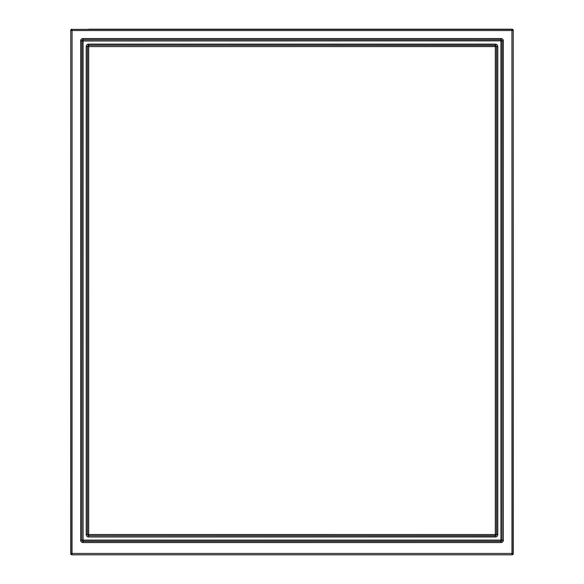 <?xml version="1.0" encoding="UTF-8"?>
<svg xmlns="http://www.w3.org/2000/svg" width="584" height="584" viewBox="0 0 584 584"><rect width="100%" height="100%" fill="white"/><g stroke="black" fill="none" stroke-linecap="round" stroke-linejoin="round"><path stroke-width="0.88" d="M495.269 29.2L512.117 29.2L511.934 30.536L513.095 30.536A1.153 1.153 -135 0 0 511.934 29.383L72.066 29.383L72.066 30.536L70.905 30.536A1.153 1.153 -45 0 1 72.066 29.383L495.269 29.2L88.731 29.2M513.278 30.353A1.153 1.153 -45 0 0 512.117 29.2A1.153 1.153 -45 0 1 513.278 30.353L513.278 553.647L511.934 553.464L511.934 554.617A1.153 1.153 -45 0 0 513.095 553.464L513.278 30.353M512.117 554.8A1.153 1.153 45 0 0 513.278 553.647A1.153 1.153 45 0 1 512.117 554.8L71.883 554.8A1.153 1.153 135 0 1 70.722 553.647L70.722 30.353A1.153 1.153 -135 0 1 71.883 29.2A1.153 1.153 -135 0 0 70.722 30.353L70.905 553.464L72.066 553.464L72.066 554.617A1.153 1.153 -135 0 1 70.905 553.464L70.722 553.647A1.153 1.153 135 0 0 71.883 554.8L512.117 554.8M80.643 540.244L81.796 540.244L82.957 541.404L501.043 541.404L501.043 542.558A2.321 2.314 45 0 0 503.357 540.244L502.204 540.244L500.919 541.28L500.919 540.12L502.079 540.12L502.079 40.982A1.161 1.161 45 0 0 500.919 39.814L500.919 540.12L83.081 540.12L83.081 541.28A1.161 1.161 45 0 1 81.921 540.12L83.081 540.12L83.081 40.982L502.204 40.851L502.079 540.12A1.161 1.161 135 0 1 500.919 541.28L83.081 541.28L82.957 542.558A2.321 2.314 135 0 1 80.643 540.244L80.643 40.851L81.796 40.851L81.796 540.244L81.921 40.982A1.161 1.161 135 0 1 83.081 39.814L83.081 40.975L81.921 40.982L82.957 39.69L501.043 39.69L502.204 40.851L503.357 40.851A2.321 2.314 -45 0 0 501.043 38.537L501.043 39.69L82.957 39.69L82.957 38.537A2.321 2.314 -135 0 0 80.643 40.851M87.403 534.637L88.564 535.798L88.564 536.952A2.321 2.314 135 0 1 86.249 534.637L87.527 534.513L87.527 46.581A1.161 1.161 -45 0 1 88.688 45.421L88.688 46.581L87.403 46.457L87.403 534.637M86.249 46.457L87.403 46.457L88.564 45.296L495.312 45.421L495.312 46.581L496.473 46.581A1.161 1.161 -135 0 0 495.312 45.421L496.597 46.457L496.597 534.637L495.436 535.798L88.688 535.674A1.161 1.161 -135 0 1 87.527 534.513L88.68 534.513L88.688 535.674L495.312 535.674A1.161 1.161 -45 0 0 496.473 534.513L496.473 46.581L497.75 46.457A2.321 2.314 -45 0 0 495.436 44.143L495.436 45.296L88.564 45.296L88.564 44.143A2.321 2.314 -135 0 0 86.249 46.457L86.249 534.637M88.564 536.952L495.436 536.952L495.312 534.521L497.75 534.637L497.75 46.457M88.688 46.581L88.68 534.513L495.312 534.521L495.32 46.581L88.688 46.581M72.066 30.536L72.066 553.464L511.934 553.464L511.934 30.536L72.066 30.536M82.957 542.558L501.043 542.558M501.043 38.537L82.957 38.537M503.357 540.244L503.357 40.851M495.436 44.143L88.564 44.143M495.436 536.952A2.321 2.314 45 0 0 497.75 534.637"/></g></svg>
